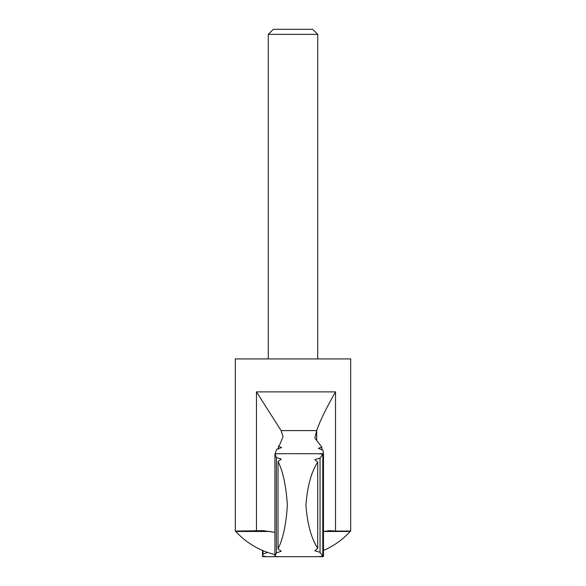 <?xml version="1.0" encoding="UTF-8"?>
<svg xmlns="http://www.w3.org/2000/svg" width="586" height="586" viewBox="0 0 586 586"><rect width="100%" height="100%" fill="white"/><g stroke="black" fill="none" stroke-linecap="round" stroke-linejoin="round"><path stroke-width="0.88" d="M317.715 548.247L317.715 462.142C311.349 471.803 307.416 486.116 305.929 505.088C307.364 524.096 311.291 538.483 317.715 548.247L314.836 550.767L320.051 552.32L322.798 556.29C317.795 556.641 318 556.773 323.413 556.678C318 556.773 317.795 556.641 322.798 556.29L322.798 454.099C317.795 453.747 318 453.623 323.413 453.711L322.967 450.107L318.374 448.312L321.861 447.118L314.836 438.057L316.726 430.6C319.648 421.671 325.904 408.764 335.507 391.88L256.47 391.88L281.09 430.6L316.726 430.6M275.09 453.982L276.673 449.25L281.61 447.601L278.453 446.268L279.822 444.481L283.067 436.592L281.09 430.6M267.604 552.415L263.033 554.114L263.033 550.672M317.722 34.354L268.278 34.354L273.332 29.3L312.668 29.3L317.722 34.354L317.722 358.925M268.278 34.354L268.278 358.925M263.488 530.667L235.316 531.062L235.316 358.925L350.684 358.925L350.684 531.062L335.507 531.062L335.507 391.88M263.304 530.667L274.922 532.374M323.487 531.517L329.647 530.667L335.507 531.062M278.453 449.162L278.453 446.268M235.316 531.062L235.799 531.473L270.644 531.473M321.861 450.011L321.861 447.118M278.995 556.7L319.062 556.671M319.062 453.725L278.995 453.696M317.715 462.142L314.836 459.629L320.051 458.076L322.798 454.099C317.795 453.747 318 453.623 323.413 453.711L323.494 556.407M278.042 548.87C283.038 538.871 286.144 524.345 287.36 505.286C286.166 486.153 283.06 471.562 278.042 461.519L278.042 548.87L281.258 551.25L276.38 552.906L276.38 457.49L274.922 453.908C280.159 453.696 280.181 453.659 274.981 453.806C280.181 453.659 280.159 453.696 274.922 453.908L274.922 556.48C280.159 556.7 280.181 556.729 274.981 556.583L274.981 556.48M276.38 552.906L274.922 556.48C280.159 556.7 280.181 556.729 274.981 556.583M262.506 556.407L262.587 556.678C268 556.773 268.205 556.641 263.202 556.29M262.587 556.678L263.033 554.114M276.38 457.49L281.258 459.138L278.042 461.519M320.051 552.32L320.051 458.076M256.47 531.062L256.47 391.88M323.692 531.473L350.201 531.473L350.684 531.062M316.704 439.881L316.704 430.695M262.513 550.444L262.513 556.407M307.013 556.7L266.476 556.7M235.799 531.473A77.462 77.462 0 0 0 274.922 554.561M323.487 550.444A77.462 77.462 0 0 0 350.201 531.473M323.487 453.967L323.487 556.407"/></g></svg>
